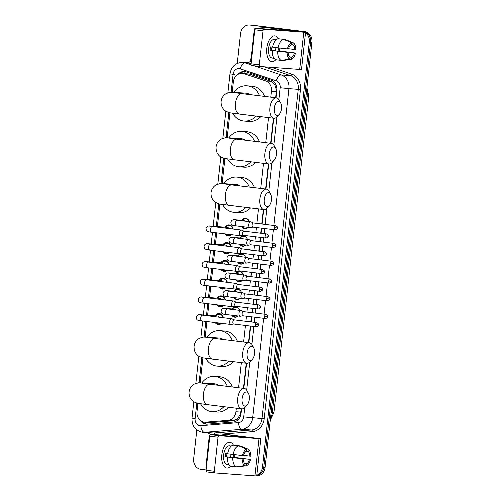 <?xml version="1.0" encoding="UTF-8"?>
<svg xmlns="http://www.w3.org/2000/svg" width="501" height="501" viewBox="0 0 501 501"><rect width="100%" height="100%" fill="white"/><g stroke="black" fill="none" stroke-linecap="round" stroke-linejoin="round"><path stroke-width="0.75" d="M231.994 308.948A5.154 4.428 94.3 0 1 235.821 306.975A5.154 4.428 94.3 0 1 235.996 306.994A5.154 4.428 94.3 0 1 239.635 310.357M238.232 316.025A5.154 4.428 94.3 0 1 235.044 317.252A5.154 4.428 94.3 0 1 234.863 317.233A5.154 4.428 94.3 0 1 231.85 315.242M233.954 291.219A5.154 4.428 94.3 0 1 237.775 289.246A5.154 4.428 94.3 0 1 237.95 289.265A5.154 4.428 94.3 0 1 241.588 292.628M240.192 298.295A5.154 4.428 94.3 0 1 236.998 299.523A5.154 4.428 94.3 0 1 236.823 299.504A5.154 4.428 94.3 0 1 233.804 297.513M235.908 273.49A5.154 4.428 94.3 0 1 239.735 271.517A5.154 4.428 94.3 0 1 239.91 271.536A5.154 4.428 94.3 0 1 243.549 274.899M242.146 280.566A5.154 4.428 94.3 0 1 238.958 281.794A5.154 4.428 94.3 0 1 238.777 281.775A5.154 4.428 94.3 0 1 235.764 279.783M237.869 255.76A5.154 4.428 94.3 0 1 241.689 253.788A5.154 4.428 94.3 0 1 241.864 253.8A5.154 4.428 94.3 0 1 245.503 257.17M244.106 262.837A5.154 4.428 94.3 0 1 240.912 264.065A5.154 4.428 94.3 0 1 240.737 264.046A5.154 4.428 94.3 0 1 237.718 262.054M239.822 238.025A5.154 4.428 94.3 0 1 243.649 236.059A5.154 4.428 94.3 0 1 243.824 236.071A5.154 4.428 94.3 0 1 247.463 239.44M246.066 245.108A5.154 4.428 94.3 0 1 242.872 246.335A5.154 4.428 94.3 0 1 242.691 246.317A5.154 4.428 94.3 0 1 239.678 244.325M241.783 220.296A5.154 4.428 94.3 0 1 245.603 218.33A5.154 4.428 94.3 0 1 245.784 218.342A5.154 4.428 94.3 0 1 249.417 221.711M248.02 227.379A5.154 4.428 94.3 0 1 244.826 228.6A5.154 4.428 94.3 0 1 244.651 228.588A5.154 4.428 94.3 0 1 241.632 226.596M215.067 315.868A5.48 4.716 94.3 0 1 219.25 313.595A5.48 4.716 94.3 0 1 219.438 313.613A5.48 4.716 94.3 0 1 223.44 317.747M221.661 323.37A5.48 4.716 94.3 0 1 218.423 324.529A5.48 4.716 94.3 0 1 218.236 324.51A5.48 4.716 94.3 0 1 215.142 322.569M217.021 298.139A5.48 4.716 94.3 0 1 221.204 295.866A5.48 4.716 94.3 0 1 221.392 295.884A5.48 4.716 94.3 0 1 225.4 300.018M223.621 305.641A5.48 4.716 94.3 0 1 220.377 306.8A5.48 4.716 94.3 0 1 220.19 306.781A5.48 4.716 94.3 0 1 217.102 304.84M218.981 280.41A5.48 4.716 94.3 0 1 223.164 278.136A5.48 4.716 94.3 0 1 223.352 278.155A5.48 4.716 94.3 0 1 227.354 282.288M225.575 287.912A5.48 4.716 94.3 0 1 222.338 289.064A5.48 4.716 94.3 0 1 222.15 289.046A5.48 4.716 94.3 0 1 219.062 287.111M220.935 262.681A5.48 4.716 94.3 0 1 225.118 260.407A5.48 4.716 94.3 0 1 225.306 260.426A5.48 4.716 94.3 0 1 229.314 264.559M227.535 270.183A5.48 4.716 94.3 0 1 224.291 271.335A5.48 4.716 94.3 0 1 224.104 271.317A5.48 4.716 94.3 0 1 221.016 269.381M222.895 244.951A5.48 4.716 94.3 0 1 227.078 242.678A5.48 4.716 94.3 0 1 227.266 242.697A5.48 4.716 94.3 0 1 231.268 246.83M229.489 252.454A5.48 4.716 94.3 0 1 226.252 253.606A5.48 4.716 94.3 0 1 226.064 253.587A5.48 4.716 94.3 0 1 222.976 251.652M224.849 227.222A5.48 4.716 94.3 0 1 229.032 224.949A5.48 4.716 94.3 0 1 229.226 224.968A5.48 4.716 94.3 0 1 233.228 229.101M231.449 234.725A5.48 4.716 94.3 0 1 228.212 235.877A5.48 4.716 94.3 0 1 228.018 235.858A5.48 4.716 94.3 0 1 224.93 233.923M275.631 97.745L276.37 89.942L274.698 84.356L270.941 81.275L249.448 74.067L242.371 73.309A9.663 8.304 -85.7 0 0 233.397 81.926L232.27 92.14M270.728 97.144L271.385 91.163A9.663 8.304 -85.7 0 0 265.611 80.874L244.119 73.66A9.663 8.304 -85.7 0 0 242.703 73.34A9.663 8.304 -85.7 0 0 242.371 73.309M197.914 403.33L197.006 411.546A9.663 8.304 -85.7 0 0 204.527 422.193L210.971 422.587L233.46 420.777L237.781 418.711L240.63 413.694L241.288 408.816M243.549 388.331L246.323 363.181M248.59 342.697L250.419 326.088M250.882 321.924L251.439 316.832M251.903 312.674L252.379 308.359M252.836 304.195L253.4 299.103M253.857 294.945L254.333 290.63M254.796 286.466L255.36 281.374M255.817 277.216L256.293 272.901M256.75 268.736L257.314 263.645M257.771 259.487L258.253 255.172M258.71 251.007L259.274 245.916M259.731 241.758L260.207 237.443M260.664 233.278L261.228 228.187M261.691 224.028L263.294 209.506M265.555 189.015L268.329 163.871M270.59 143.38L273.371 118.236M204.527 422.193A9.663 8.304 -85.7 0 0 205.642 422.186L228.13 420.37A9.663 8.304 -85.7 0 0 235.99 411.753L236.384 408.215M238.645 387.73L241.419 362.58M243.686 342.089L245.515 325.487M245.978 321.323L246.536 316.231M246.999 312.073L247.475 307.758M247.932 303.593L248.496 298.502M248.953 294.344L249.429 290.029M249.893 285.864L250.45 280.773M250.913 276.615L251.389 272.3M251.846 268.135L252.41 263.044M252.867 258.885L253.343 254.571M253.807 250.406L254.37 245.315M254.827 241.156L255.303 236.841M255.76 232.677L256.324 227.586M256.781 223.427L258.384 208.904M260.652 188.414L263.426 163.27M265.687 142.779L268.467 117.629M229.99 112.75L227.229 137.775M224.955 158.385L222.194 183.41M219.914 204.02L217.415 226.659M216.726 232.915L215.461 244.388M214.766 250.644L213.501 262.117M212.812 268.373L211.547 279.846M210.852 286.102L209.587 297.575M208.898 303.831L207.627 315.304M206.938 321.561L205.228 337.085M202.949 357.695L200.187 382.72M305.547 32.841A9.663 8.304 94.3 0 1 309.317 42.109L262.399 467.101L263.714 467.201A9.663 8.304 94.3 0 1 256.65 475.712A9.663 8.304 94.3 0 0 263.714 467.201L310.633 42.203L263.714 467.201L265.023 467.301A9.663 8.304 94.3 0 1 256.625 475.944L214.979 472.875A1.609 0.82 97 0 1 214.96 472.875A1.609 0.82 97 0 1 214.334 471.216L218.079 437.292L209.831 436.277A1.609 0.82 -83 0 1 210.827 434.743L251.12 437.768L220.809 434.01A1.609 1.384 -85.7 0 0 220.572 434.004L211.153 434.762M237.311 63.345L240.593 33.673A9.663 8.304 94.3 0 1 249.567 25.05A9.663 8.304 94.3 0 1 249.899 25.081L303.443 31.594A9.663 8.304 94.3 0 1 310.633 42.203A9.663 8.304 94.3 0 0 303.443 31.594L251.208 25.182L304.758 31.695A9.663 8.304 94.3 0 1 311.941 42.303L265.023 467.301M249.567 25.05L250.876 25.15A9.663 8.304 94.3 0 1 251.208 25.182A9.663 8.304 94.3 0 0 250.876 25.15L252.191 25.25A9.663 8.304 94.3 0 1 252.523 25.282L304.758 31.695M275.963 97.789L276.777 90.393A9.663 8.304 -85.7 0 0 271.01 80.104L246.292 71.806A9.663 8.304 -85.7 0 0 244.87 71.486A9.663 8.304 -85.7 0 0 244.538 71.455A9.663 8.304 -85.7 0 0 237.962 74.386M240.305 73.453A9.663 8.304 94.3 0 1 245.196 71.53M302.134 31.494A9.663 8.304 94.3 0 1 304.364 32.145M206.118 469.925L200.857 469.28A9.663 8.304 94.3 0 1 193.668 458.665L196.83 430.021M262.399 467.101A9.663 8.304 94.3 0 1 256.706 475.205M200.287 420.433A9.663 8.304 -85.7 0 0 206.268 424.184A9.663 8.304 -85.7 0 0 207.389 424.178L233.253 422.092A9.663 8.304 -85.7 0 0 241.113 413.475L241.62 408.86M243.881 388.369L246.661 363.225M248.922 342.734L250.757 326.126M251.214 321.968L251.778 316.876M252.235 312.718L252.711 308.397M253.174 304.239L253.731 299.147M254.195 294.983L254.671 290.668M255.128 286.509L255.692 281.418M256.149 277.253L256.625 272.939M257.088 268.78L257.646 263.689M258.109 259.524L258.585 255.209M259.042 251.051L259.606 245.96M260.063 241.795L260.539 237.48M261.002 233.322L261.566 228.231M262.023 224.066L263.626 209.543M265.887 189.059L268.661 163.908M270.928 143.424L273.703 118.274M206.926 424.203A9.663 8.304 94.3 0 1 202.536 421.748M266.751 48.246A12.882 6.569 -83 0 1 271.648 37.061A12.882 6.569 -83 0 1 278.387 38.821A12.882 6.569 -83 0 0 274.88 35.959A12.882 6.569 -83 0 0 266.751 48.246A12.882 6.569 -83 0 0 268.968 59.794A12.882 6.569 -83 0 0 275.775 59.663A12.882 6.569 -83 0 1 271.742 61.529A12.882 6.569 -83 0 1 266.751 48.246M279.959 48.177A12.882 6.569 -83 0 1 279.865 49.236A12.882 6.569 -83 0 1 279.627 50.92A12.882 6.569 -83 0 0 279.865 49.236A12.882 6.569 -83 0 0 279.959 48.177M251.258 61.066A1.609 1.384 -85.7 0 1 250.863 59.738L254.17 29.809A1.609 1.384 -85.7 0 1 255.41 28.382M270.49 27.937A1.609 1.384 94.3 0 1 270.603 27.95L305.591 32.396L263.946 29.321A1.609 0.82 97 0 0 262.95 30.855L254.702 29.847A1.609 0.82 -83 0 1 255.698 28.306L295.991 31.331L265.68 27.574A1.609 1.384 -85.7 0 0 265.442 27.574L256.024 28.332M305.591 32.396L301.496 69.514L259.85 66.439A1.609 0.82 97 0 1 259.831 66.439A1.609 0.82 97 0 1 259.205 64.779L262.95 30.855M259.812 66.439L251.602 65.431A1.609 0.82 -83 0 1 251.583 65.431A1.609 0.82 -83 0 1 250.957 63.765L254.702 29.847M287.449 49.054L288.457 49.129A6.438 3.288 -83 0 1 291.319 44.708L291.538 42.742A8.373 4.271 -83 0 0 287.449 49.054L272.538 47.276A10.627 5.423 -83 0 1 278.042 38.784L283.541 39.454L291.538 42.742M291.325 44.633L292.96 44.833A6.438 3.288 -83 0 1 294.807 49.612L288.532 48.841M279.802 48.159A9.337 4.766 -83 0 1 279.715 49.305A9.337 4.766 -83 0 1 279.464 50.902L294.45 52.812L277.955 50.783A6.438 3.288 97 0 0 278.237 49.192A6.438 3.288 97 0 0 278.312 47.983M275.838 47.683A6.438 3.288 -83 0 1 275.763 48.891A6.438 3.288 -83 0 1 275.406 50.77M271.943 47.175A6.438 3.288 97 0 0 271.68 48.697A6.438 3.288 97 0 0 271.605 50.307L288.1 52.329A6.438 3.288 -83 0 0 289.947 57.108L289.735 59.074L281.236 60.333L275.738 59.657A10.627 5.423 -83 0 1 272.181 50.476L288.1 52.329M272.181 50.476L270.102 50.194A9.337 4.766 -83 0 1 270.202 48.584A9.337 4.766 -83 0 1 270.452 46.994L272.544 47.251M273.997 58.229A9.337 4.766 -83 0 1 273.822 58.216L272.175 58.01A9.337 4.766 -83 0 1 268.555 48.384A9.337 4.766 -83 0 1 274.448 39.473L276.095 39.673A9.337 4.766 -83 0 1 276.27 39.704M273.822 58.216A9.337 4.766 -83 0 1 273.133 58.022L273.922 58.122M292.96 44.833L293.173 42.867L285.182 39.579L279.671 38.984M285.182 39.579A10.627 5.423 -83 0 1 285.232 39.604L287.605 40.575M281.518 60.289L282.871 60.458L291.375 59.199L291.588 57.227L289.81 57.008M281.236 60.333A10.627 5.423 -83 0 1 277.679 51.152M293.173 42.867A8.373 4.271 -83 0 1 295.815 49.687L294.807 49.612M295.458 52.887A8.373 4.271 -83 0 1 291.375 59.199M289.735 59.074A8.373 4.271 -83 0 1 287.092 52.254M294.45 52.812A6.438 3.288 -83 0 1 291.588 57.227M276.095 39.673A9.337 4.766 -83 0 0 275.149 39.742L276.095 39.855M278.036 47.952A10.627 5.423 -83 0 1 283.541 39.454M270.102 50.194L271.605 50.307M277.955 50.783L279.464 50.902M274.254 108.128A7.083 3.613 97 0 0 275.506 114.522A7.083 3.613 97 0 0 279.295 114.322A7.083 3.613 97 0 0 281.468 108.673A7.083 3.613 97 0 0 280.685 102.999A7.083 3.613 97 0 0 276.972 101.96A7.083 3.613 97 0 0 274.254 108.128M279.295 114.322L277.197 116.683A10.308 5.254 -83 0 1 273.859 118.292A10.308 5.254 -83 0 1 269.87 107.671A10.308 5.254 -83 0 1 276.37 97.839A10.308 5.254 -83 0 1 279.22 100.213L280.685 102.999M250.362 94.645A10.308 8.861 -85.7 0 0 246.699 93.192A10.308 8.861 -85.7 0 0 246.342 93.161L230.673 92.171L226.414 93.436C223.377 95.209 221.617 97.845 221.135 101.34C220.778 107.183 224.316 110.483 226.158 111.366C231.869 113.633 227.479 112.274 239.497 114.078L273.859 118.292M255.967 116.1A17.71 15.23 94.3 0 1 244.231 121.098A17.71 15.23 94.3 0 1 243.624 121.035A17.71 15.23 94.3 0 1 232.652 113.182M233.992 92.228A17.71 15.23 94.3 0 1 246.899 85.771A17.71 15.23 94.3 0 1 247.513 85.834A17.71 15.23 94.3 0 1 259.449 95.76M246.899 85.771L251.821 86.147A17.71 15.23 94.3 0 1 252.429 86.203A17.71 15.23 94.3 0 1 264.465 96.374M260.695 116.677A17.71 15.23 94.3 0 1 249.147 121.467L244.231 121.098M269.219 153.763A7.083 3.613 97 0 0 270.471 160.157A7.083 3.613 97 0 0 274.26 159.963A7.083 3.613 97 0 0 276.433 154.308A7.083 3.613 97 0 0 275.65 148.64A7.083 3.613 97 0 0 271.937 147.595A7.083 3.613 97 0 0 269.219 153.763M274.26 159.963L272.162 162.318A10.308 5.254 -83 0 1 268.818 163.927A10.308 5.254 -83 0 1 264.829 153.306A10.308 5.254 -83 0 1 271.329 143.474A10.308 5.254 -83 0 1 274.179 145.847L275.65 148.64M245.321 140.28A10.308 8.861 -85.7 0 0 241.657 138.827A10.308 8.861 -85.7 0 0 241.307 138.796L225.632 137.806L221.373 139.071C218.336 140.85 216.576 143.48 216.1 146.975C215.743 152.818 219.281 156.118 221.116 157.001C226.828 159.268 222.438 157.909 234.455 159.713L268.818 163.927M250.926 161.735A17.71 15.23 94.3 0 1 239.196 166.733A17.71 15.23 94.3 0 1 238.582 166.67A17.71 15.23 94.3 0 1 227.617 158.817M228.951 137.863A17.71 15.23 94.3 0 1 241.864 131.406A17.71 15.23 94.3 0 1 242.471 131.469A17.71 15.23 94.3 0 1 254.414 141.395M241.864 131.406L246.78 131.782A17.71 15.23 94.3 0 1 247.388 131.838A17.71 15.23 94.3 0 1 259.424 142.008M255.654 162.311A17.71 15.23 94.3 0 1 244.112 167.102L239.196 166.733M264.177 199.398A7.083 3.613 97 0 0 265.43 205.792A7.083 3.613 97 0 0 269.219 205.598A7.083 3.613 97 0 0 271.392 199.949A7.083 3.613 97 0 0 270.609 194.275A7.083 3.613 97 0 0 266.895 193.229A7.083 3.613 97 0 0 264.177 199.398M269.219 205.598L267.121 207.953A10.308 5.254 -83 0 1 263.783 209.562A10.308 5.254 -83 0 1 259.794 198.941A10.308 5.254 -83 0 1 266.294 189.109A10.308 5.254 -83 0 1 269.143 191.482L270.609 194.275M240.28 185.915A10.308 8.861 -85.7 0 0 236.622 184.462A10.308 8.861 -85.7 0 0 236.265 184.431L220.597 183.441L216.338 184.706C213.301 186.485 211.541 189.115 211.059 192.609C210.702 198.452 214.24 201.753 216.081 202.636C221.793 204.903 217.403 203.544 229.414 205.347L263.783 209.562M245.891 207.37A17.71 15.23 94.3 0 1 234.155 212.368A17.71 15.23 94.3 0 1 233.547 212.305A17.71 15.23 94.3 0 1 222.576 204.452M223.916 183.498A17.71 15.23 94.3 0 1 236.823 177.041A17.71 15.23 94.3 0 1 237.436 177.103A17.71 15.23 94.3 0 1 249.373 187.03M236.823 177.041L241.745 177.417A17.71 15.23 94.3 0 1 242.352 177.473A17.71 15.23 94.3 0 1 254.389 187.65M250.619 207.946A17.71 15.23 94.3 0 1 239.071 212.737L234.155 212.368M247.212 353.08A7.083 3.613 97 0 0 248.465 359.467A7.083 3.613 97 0 0 252.254 359.273A7.083 3.613 97 0 0 254.427 353.625A7.083 3.613 97 0 0 253.644 347.951A7.083 3.613 97 0 0 249.93 346.911A7.083 3.613 97 0 0 247.212 353.08M252.254 359.273L250.156 361.628A10.308 5.254 -83 0 1 246.818 363.244A10.308 5.254 -83 0 1 242.828 352.616A10.308 5.254 -83 0 1 249.329 342.784A10.308 5.254 -83 0 1 252.178 345.158L253.644 347.951M223.314 339.59A10.308 8.861 -85.7 0 0 219.657 338.144A10.308 8.861 -85.7 0 0 219.3 338.106L203.625 337.117L199.373 338.382C196.336 340.16 194.576 342.797 194.094 346.285C193.737 352.128 197.275 355.434 199.116 356.311C204.828 358.578 200.431 357.219 212.449 359.023L246.818 363.244M228.926 361.046A17.71 15.23 94.3 0 1 217.19 366.043A17.71 15.23 94.3 0 1 216.582 365.98A17.71 15.23 94.3 0 1 205.61 358.127M206.944 337.173A17.71 15.23 94.3 0 1 219.858 330.723A17.71 15.23 94.3 0 1 220.465 330.779A17.71 15.23 94.3 0 1 232.408 340.705M219.858 330.723L224.78 331.092A17.71 15.23 94.3 0 1 225.387 331.155A17.71 15.23 94.3 0 1 237.424 341.325M233.654 361.628A17.71 15.23 94.3 0 1 222.106 366.413L217.19 366.043M242.177 398.715A7.083 3.613 97 0 0 243.43 405.109A7.083 3.613 97 0 0 247.218 404.908A7.083 3.613 97 0 0 249.392 399.259A7.083 3.613 97 0 0 248.602 393.586A7.083 3.613 97 0 0 244.895 392.546A7.083 3.613 97 0 0 242.177 398.715M247.218 404.908L245.121 407.263A10.308 5.254 -83 0 1 241.776 408.879A10.308 5.254 -83 0 1 237.787 398.251A10.308 5.254 -83 0 1 244.288 388.419A10.308 5.254 -83 0 1 247.137 390.793L248.602 393.586M218.279 385.225A10.308 8.861 -85.7 0 0 214.616 383.779A10.308 8.861 -85.7 0 0 214.265 383.741L198.59 382.751L194.332 384.017C191.294 385.795 189.535 388.432 189.059 391.926C188.702 397.763 192.234 401.069 194.075 401.946C199.786 404.213 195.396 402.86 207.414 404.658L241.776 408.879M223.884 406.68A17.71 15.23 94.3 0 1 212.148 411.678A17.71 15.23 94.3 0 1 211.541 411.622A17.71 15.23 94.3 0 1 200.569 403.762M201.909 382.814A17.71 15.23 94.3 0 1 214.823 376.357A17.71 15.23 94.3 0 1 215.43 376.414A17.71 15.23 94.3 0 1 227.373 386.346M214.823 376.357L219.739 376.727A17.71 15.23 94.3 0 1 220.346 376.79A17.71 15.23 94.3 0 1 232.383 386.96M228.613 407.263A17.71 15.23 94.3 0 1 217.071 412.054L212.148 411.678M232.965 229.07A4.828 4.152 -85.7 0 0 229.477 225.638A4.828 4.152 -85.7 0 0 229.314 225.619A4.828 4.152 -85.7 0 0 225.857 227.297M226.139 234.073A4.828 4.152 -85.7 0 0 228.418 235.238A4.828 4.152 -85.7 0 0 228.588 235.257A4.828 4.152 -85.7 0 0 230.892 234.656M229.032 228.588A2.9 2.492 -85.7 0 0 227.297 227.41A2.9 2.492 -85.7 0 0 227.203 227.398A2.9 2.492 -85.7 0 0 227.103 227.391M244.081 231.243L241.563 230.153A2.9 1.478 97 0 0 241.35 230.097A2.9 1.478 97 0 0 241.313 230.091A2.9 1.478 97 0 0 239.522 232.865A2.9 1.478 97 0 0 240.643 235.852A2.9 1.478 97 0 0 240.68 235.852A2.9 1.478 97 0 0 240.868 235.846A2.9 1.478 97 0 0 241.05 235.796M244.156 231.274A2.092 1.071 97 0 0 244 231.237A2.092 1.071 97 0 0 243.974 231.23A2.092 1.071 97 0 0 242.678 233.228A2.092 1.071 97 0 0 243.492 235.389A2.092 1.071 97 0 0 243.517 235.389M231.005 246.799A4.828 4.152 -85.7 0 0 227.523 243.367A4.828 4.152 -85.7 0 0 227.354 243.348A4.828 4.152 -85.7 0 0 223.897 245.027M224.185 251.803A4.828 4.152 -85.7 0 0 226.465 252.967A4.828 4.152 -85.7 0 0 226.627 252.986A4.828 4.152 -85.7 0 0 228.932 252.385M227.078 246.317A2.9 2.492 -85.7 0 0 225.344 245.139A2.9 2.492 -85.7 0 0 225.243 245.127A2.9 2.492 -85.7 0 0 225.143 245.121M242.121 248.972L239.61 247.882A2.9 1.478 97 0 0 239.39 247.826A2.9 1.478 97 0 0 239.359 247.826A2.9 1.478 97 0 0 237.562 250.594A2.9 1.478 97 0 0 238.689 253.581A2.9 1.478 97 0 0 238.72 253.581A2.9 1.478 97 0 0 238.908 253.575A2.9 1.478 97 0 0 239.096 253.525M242.196 249.003A2.092 1.071 97 0 0 242.046 248.966A2.092 1.071 97 0 0 242.021 248.959A2.092 1.071 97 0 0 240.724 250.957A2.092 1.071 97 0 0 241.532 253.118A2.092 1.071 97 0 0 241.557 253.124L263.914 255.867C265.818 255.316 266.595 254.702 266.25 254.02L263.1 253.706A2.092 1.071 97 0 0 263.914 255.867M229.045 264.528A4.828 4.152 -85.7 0 0 225.563 261.096A4.828 4.152 -85.7 0 0 225.4 261.077A4.828 4.152 -85.7 0 0 221.943 262.756M222.225 269.532A4.828 4.152 -85.7 0 0 224.504 270.697A4.828 4.152 -85.7 0 0 224.673 270.715A4.828 4.152 -85.7 0 0 226.978 270.114M225.118 264.046A2.9 2.492 -85.7 0 0 223.383 262.868A2.9 2.492 -85.7 0 0 223.283 262.856A2.9 2.492 -85.7 0 0 223.189 262.856M240.167 266.701L237.649 265.611A2.9 1.478 97 0 0 237.436 265.555A2.9 1.478 97 0 0 237.399 265.555A2.9 1.478 97 0 0 235.608 268.323A2.9 1.478 97 0 0 236.729 271.31A2.9 1.478 97 0 0 236.766 271.31A2.9 1.478 97 0 0 236.948 271.304A2.9 1.478 97 0 0 237.136 271.254M240.242 266.732A2.092 1.071 97 0 0 240.085 266.695A2.092 1.071 97 0 0 240.06 266.689A2.092 1.071 97 0 0 238.764 268.693A2.092 1.071 97 0 0 239.578 270.847A2.092 1.071 97 0 0 239.603 270.853M227.091 282.257A4.828 4.152 -85.7 0 0 223.609 278.825A4.828 4.152 -85.7 0 0 223.44 278.806A4.828 4.152 -85.7 0 0 219.983 280.485M220.271 287.261A4.828 4.152 -85.7 0 0 222.55 288.426A4.828 4.152 -85.7 0 0 222.713 288.444A4.828 4.152 -85.7 0 0 225.018 287.843M223.158 281.775A2.9 2.492 -85.7 0 0 221.429 280.598A2.9 2.492 -85.7 0 0 221.329 280.585A2.9 2.492 -85.7 0 0 221.229 280.585M238.207 284.43L235.689 283.347A2.9 1.478 97 0 0 235.476 283.284A2.9 1.478 97 0 0 235.445 283.284A2.9 1.478 97 0 0 233.648 286.052A2.9 1.478 97 0 0 234.775 289.039A2.9 1.478 97 0 0 234.806 289.039A2.9 1.478 97 0 0 234.994 289.033A2.9 1.478 97 0 0 235.176 288.983M238.282 284.462A2.092 1.071 97 0 0 238.132 284.424A2.092 1.071 97 0 0 238.107 284.418A2.092 1.071 97 0 0 236.81 286.422A2.092 1.071 97 0 0 237.618 288.576A2.092 1.071 97 0 0 237.643 288.582L260 291.325C261.904 290.774 262.681 290.16 262.336 289.478L259.186 289.165A2.092 1.071 97 0 0 260 291.325M225.131 299.986A4.828 4.152 -85.7 0 0 221.649 296.554A4.828 4.152 -85.7 0 0 221.486 296.542A4.828 4.152 -85.7 0 0 218.023 298.214M218.311 304.99A4.828 4.152 -85.7 0 0 220.59 306.155A4.828 4.152 -85.7 0 0 220.759 306.174A4.828 4.152 -85.7 0 0 223.064 305.572M221.204 299.504A2.9 2.492 -85.7 0 0 219.469 298.327A2.9 2.492 -85.7 0 0 219.369 298.314A2.9 2.492 -85.7 0 0 219.269 298.314M236.253 302.159L233.735 301.076A2.9 1.478 97 0 0 233.522 301.013A2.9 1.478 97 0 0 233.485 301.013A2.9 1.478 97 0 0 231.694 303.781A2.9 1.478 97 0 0 232.815 306.769A2.9 1.478 97 0 0 232.852 306.775A2.9 1.478 97 0 0 233.034 306.762A2.9 1.478 97 0 0 233.222 306.712M236.328 302.191A2.092 1.071 97 0 0 236.171 302.153A2.092 1.071 97 0 0 236.146 302.147A2.092 1.071 97 0 0 234.85 304.151A2.092 1.071 97 0 0 235.664 306.305A2.092 1.071 97 0 0 235.689 306.311M223.177 317.715A4.828 4.152 -85.7 0 0 219.695 314.284A4.828 4.152 -85.7 0 0 219.526 314.271A4.828 4.152 -85.7 0 0 216.069 315.943M216.357 322.719A4.828 4.152 -85.7 0 0 218.63 323.884A4.828 4.152 -85.7 0 0 218.799 323.903A4.828 4.152 -85.7 0 0 221.104 323.302M219.244 317.233A2.9 2.492 -85.7 0 0 217.515 316.056A2.9 2.492 -85.7 0 0 217.415 316.05A2.9 2.492 -85.7 0 0 217.315 316.043M234.293 319.889L231.775 318.805A2.9 1.478 97 0 0 231.562 318.742A2.9 1.478 97 0 0 231.531 318.742A2.9 1.478 97 0 0 229.734 321.51A2.9 1.478 97 0 0 230.855 324.498A2.9 1.478 97 0 0 230.892 324.504A2.9 1.478 97 0 0 231.08 324.491A2.9 1.478 97 0 0 231.262 324.441M234.368 319.926A2.092 1.071 97 0 0 234.218 319.882A2.092 1.071 97 0 0 234.186 319.876A2.092 1.071 97 0 0 232.896 321.88A2.092 1.071 97 0 0 233.704 324.034A2.092 1.071 97 0 0 233.729 324.041M249.185 221.066A4.828 4.152 -85.7 0 0 246.072 218.686A4.828 4.152 -85.7 0 0 245.91 218.674A4.828 4.152 -85.7 0 0 242.446 220.352M242.365 226.684A4.828 4.152 -85.7 0 0 245.014 228.293A4.828 4.152 -85.7 0 0 245.177 228.306A4.828 4.152 -85.7 0 0 247.939 227.366M245.302 221.204A2.9 2.492 -85.7 0 0 243.893 220.459A2.9 2.492 -85.7 0 0 243.793 220.453A2.9 2.492 -85.7 0 0 243.693 220.446M253.387 223.008L250.869 221.918A2.9 1.478 97 0 0 250.657 221.862A2.9 1.478 97 0 0 250.625 221.855A2.9 1.478 97 0 0 248.828 224.63A2.9 1.478 97 0 0 249.949 227.617A2.9 1.478 97 0 0 249.986 227.617A2.9 1.478 97 0 0 250.174 227.611A2.9 1.478 97 0 0 250.356 227.56M253.462 223.039A2.092 1.071 97 0 0 253.306 223.001A2.092 1.071 97 0 0 253.281 222.995A2.092 1.071 97 0 0 251.99 224.993A2.092 1.071 97 0 0 252.798 227.153A2.092 1.071 97 0 0 252.823 227.153M247.231 238.795A4.828 4.152 -85.7 0 0 244.119 236.422A4.828 4.152 -85.7 0 0 243.949 236.403A4.828 4.152 -85.7 0 0 240.493 238.081M240.405 244.413A4.828 4.152 -85.7 0 0 243.054 246.022A4.828 4.152 -85.7 0 0 243.223 246.035A4.828 4.152 -85.7 0 0 245.985 245.095M243.348 238.933A2.9 2.492 -85.7 0 0 241.939 238.188A2.9 2.492 -85.7 0 0 241.839 238.182A2.9 2.492 -85.7 0 0 241.739 238.175M251.433 240.737L248.916 239.647A2.9 1.478 97 0 0 248.703 239.591A2.9 1.478 97 0 0 248.665 239.591A2.9 1.478 97 0 0 246.874 242.359A2.9 1.478 97 0 0 247.995 245.346A2.9 1.478 97 0 0 248.026 245.346A2.9 1.478 97 0 0 248.214 245.34A2.9 1.478 97 0 0 248.402 245.29M251.508 240.768A2.092 1.071 97 0 0 251.352 240.73A2.092 1.071 97 0 0 251.327 240.724A2.092 1.071 97 0 0 250.03 242.722A2.092 1.071 97 0 0 250.838 244.883A2.092 1.071 97 0 0 250.869 244.883M245.271 256.525A4.828 4.152 -85.7 0 0 242.158 254.151A4.828 4.152 -85.7 0 0 241.996 254.132A4.828 4.152 -85.7 0 0 238.532 255.811M238.451 262.142A4.828 4.152 -85.7 0 0 241.1 263.751A4.828 4.152 -85.7 0 0 241.263 263.764A4.828 4.152 -85.7 0 0 244.025 262.825M241.388 256.662A2.9 2.492 -85.7 0 0 239.979 255.917A2.9 2.492 -85.7 0 0 239.879 255.911A2.9 2.492 -85.7 0 0 239.779 255.905M249.473 258.466L246.955 257.376A2.9 1.478 97 0 0 246.742 257.32A2.9 1.478 97 0 0 246.705 257.32A2.9 1.478 97 0 0 244.914 260.088A2.9 1.478 97 0 0 246.035 263.075A2.9 1.478 97 0 0 246.072 263.075A2.9 1.478 97 0 0 246.26 263.069A2.9 1.478 97 0 0 246.442 263.019M249.548 258.497A2.092 1.071 97 0 0 249.392 258.46A2.092 1.071 97 0 0 249.366 258.453A2.092 1.071 97 0 0 248.07 260.457A2.092 1.071 97 0 0 248.884 262.612A2.092 1.071 97 0 0 248.909 262.618M243.317 274.254A4.828 4.152 -85.7 0 0 240.204 271.88A4.828 4.152 -85.7 0 0 240.035 271.861A4.828 4.152 -85.7 0 0 236.578 273.54M236.491 279.871A4.828 4.152 -85.7 0 0 239.14 281.481A4.828 4.152 -85.7 0 0 239.309 281.493A4.828 4.152 -85.7 0 0 242.071 280.56M239.428 274.391A2.9 2.492 -85.7 0 0 238.025 273.646A2.9 2.492 -85.7 0 0 237.925 273.64A2.9 2.492 -85.7 0 0 237.825 273.634M247.513 276.195L245.002 275.112A2.9 1.478 97 0 0 244.782 275.049A2.9 1.478 97 0 0 244.751 275.049A2.9 1.478 97 0 0 242.954 277.817A2.9 1.478 97 0 0 244.081 280.804A2.9 1.478 97 0 0 244.112 280.804A2.9 1.478 97 0 0 244.3 280.798A2.9 1.478 97 0 0 244.488 280.748M247.588 276.226A2.092 1.071 97 0 0 247.438 276.189A2.092 1.071 97 0 0 247.413 276.183A2.092 1.071 97 0 0 246.116 278.187A2.092 1.071 97 0 0 246.924 280.341A2.092 1.071 97 0 0 246.949 280.347M241.357 291.983A4.828 4.152 -85.7 0 0 238.244 289.609A4.828 4.152 -85.7 0 0 238.081 289.591A4.828 4.152 -85.7 0 0 234.618 291.269M234.537 297.6A4.828 4.152 -85.7 0 0 237.186 299.21A4.828 4.152 -85.7 0 0 237.349 299.222A4.828 4.152 -85.7 0 0 240.111 298.289M237.474 292.121A2.9 2.492 -85.7 0 0 236.065 291.382A2.9 2.492 -85.7 0 0 235.965 291.369A2.9 2.492 -85.7 0 0 235.865 291.363M245.559 293.924L243.041 292.841A2.9 1.478 97 0 0 242.828 292.778A2.9 1.478 97 0 0 242.791 292.778A2.9 1.478 97 0 0 241 295.546A2.9 1.478 97 0 0 242.121 298.533A2.9 1.478 97 0 0 242.158 298.54A2.9 1.478 97 0 0 242.346 298.527A2.9 1.478 97 0 0 242.528 298.477M245.634 293.955A2.092 1.071 97 0 0 245.477 293.918A2.092 1.071 97 0 0 245.452 293.912A2.092 1.071 97 0 0 244.156 295.916A2.092 1.071 97 0 0 244.97 298.07A2.092 1.071 97 0 0 244.995 298.076M239.403 309.712A4.828 4.152 -85.7 0 0 236.284 307.338A4.828 4.152 -85.7 0 0 236.121 307.32A4.828 4.152 -85.7 0 0 232.664 308.998M232.577 315.329A4.828 4.152 -85.7 0 0 235.226 316.939A4.828 4.152 -85.7 0 0 235.395 316.951A4.828 4.152 -85.7 0 0 238.157 316.018M235.514 309.85A2.9 2.492 -85.7 0 0 234.105 309.111A2.9 2.492 -85.7 0 0 234.011 309.098A2.9 2.492 -85.7 0 0 233.911 309.092M243.599 311.653L241.081 310.57A2.9 1.478 97 0 0 240.868 310.507A2.9 1.478 97 0 0 240.837 310.507A2.9 1.478 97 0 0 239.04 313.275A2.9 1.478 97 0 0 240.167 316.263A2.9 1.478 97 0 0 240.198 316.269A2.9 1.478 97 0 0 240.386 316.256A2.9 1.478 97 0 0 240.574 316.206M243.674 311.691A2.092 1.071 97 0 0 243.524 311.647A2.092 1.071 97 0 0 243.499 311.641A2.092 1.071 97 0 0 242.202 313.645A2.092 1.071 97 0 0 243.01 315.799A2.092 1.071 97 0 0 243.035 315.805M221.88 454.683A12.882 6.569 -83 0 1 226.778 443.498A12.882 6.569 -83 0 1 233.516 445.257A12.882 6.569 -83 0 0 230.009 442.389A12.882 6.569 -83 0 0 221.88 454.683A12.882 6.569 -83 0 0 224.097 466.231A12.882 6.569 -83 0 0 230.905 466.099A12.882 6.569 -83 0 1 226.872 467.959A12.882 6.569 -83 0 1 221.88 454.683M235.094 454.614A12.882 6.569 -83 0 1 234.994 455.672A12.882 6.569 -83 0 1 234.756 457.35A12.882 6.569 -83 0 0 234.994 455.672A12.882 6.569 -83 0 0 235.094 454.614M206.387 467.496A1.609 1.384 -85.7 0 1 205.992 466.168L209.299 436.246A1.609 1.384 -85.7 0 1 210.539 434.818M225.619 434.373A1.609 1.384 94.3 0 1 225.732 434.38L260.72 438.826L219.075 435.751A1.609 0.82 97 0 0 218.079 437.292M214.942 472.869L206.731 471.861A1.609 0.82 -83 0 1 206.713 471.861A1.609 0.82 -83 0 1 206.086 470.201L209.831 436.277M242.578 455.484L243.586 455.566A6.438 3.288 -83 0 1 246.448 451.144L246.667 449.178A8.373 4.271 -83 0 0 242.578 455.484L227.667 453.712A10.627 5.423 -83 0 1 233.172 445.214L238.67 445.89L246.667 449.178M246.454 451.069L248.089 451.269A6.438 3.288 -83 0 1 249.936 456.042L243.661 455.271M234.931 454.595A9.337 4.766 -83 0 1 234.844 455.735A9.337 4.766 -83 0 1 234.593 457.332L249.579 459.242L233.084 457.219A6.438 3.288 97 0 0 233.366 455.628A6.438 3.288 97 0 0 233.441 454.42M230.967 454.119A6.438 3.288 -83 0 1 230.892 455.321A6.438 3.288 -83 0 1 230.535 457.206M227.072 453.605A6.438 3.288 97 0 0 226.809 455.133A6.438 3.288 97 0 0 226.74 456.737L243.229 458.766A6.438 3.288 -83 0 0 245.077 463.538L244.864 465.504L236.366 466.769L230.867 466.093A10.627 5.423 -83 0 1 227.316 456.912L243.229 458.766M227.316 456.912L225.231 456.624A9.337 4.766 -83 0 1 225.331 455.021A9.337 4.766 -83 0 1 225.582 453.424L227.673 453.681M229.126 464.665A9.337 4.766 -83 0 1 228.951 464.646L227.304 464.446A9.337 4.766 -83 0 1 223.684 454.814A9.337 4.766 -83 0 1 229.577 445.909L231.224 446.109A9.337 4.766 -83 0 1 231.399 446.134M228.951 464.646A9.337 4.766 -83 0 1 228.262 464.458L229.051 464.552M248.089 451.269L248.302 449.297L240.311 446.015L234.8 445.414M236.647 466.725L238.006 466.894L246.505 465.629L246.717 463.663L244.939 463.444M236.366 466.769A10.627 5.423 -83 0 1 232.815 457.588M248.302 449.297A8.373 4.271 -83 0 1 250.945 456.117L249.936 456.042M250.588 459.317A8.373 4.271 -83 0 1 246.505 465.629M244.864 465.504A8.373 4.271 -83 0 1 242.221 458.684M249.579 459.242A6.438 3.288 -83 0 1 246.717 463.663M231.224 446.109A9.337 4.766 -83 0 0 230.278 446.172L231.224 446.291M233.165 454.388A10.627 5.423 -83 0 1 238.67 445.89M225.231 456.624L226.74 456.737M233.084 457.219L234.593 457.332M249.448 74.067L244.119 73.66M205.773 423.909A9.663 4.891 -94.6 0 1 205.335 422.249M276.815 89.992L276.37 89.942M274.698 84.356A9.663 4.822 -71.4 0 1 275.13 83.335M241.075 413.751L240.63 413.694M243.73 73.409A9.663 4.822 -71.4 0 1 244.645 71.562M238.013 419.907A9.663 4.891 -94.6 0 1 237.781 418.711M270.941 81.275L265.611 80.874M276.314 91.539L271.385 91.163M240.925 412.123L235.99 411.753M233.46 420.777L228.13 420.37M210.971 422.587L205.642 422.186M273.89 412.53L272.312 412.473L307.232 96.129L308.816 96.186L273.89 412.53L270.214 420.264M270.446 418.178A12.882 11.078 -85.7 0 0 272.312 412.473L271.085 412.379M306.011 96.042L307.232 96.129A12.882 11.078 -85.7 0 0 306.662 90.13M252.523 25.282L249.899 25.081M311.941 42.303L309.317 42.109M278.832 99.561L280.14 87.694A6.438 5.536 -85.7 0 0 276.295 80.83L240.292 68.75A6.438 5.536 -85.7 0 0 239.346 68.537A6.438 5.536 -85.7 0 0 233.14 74.261L231.168 92.14M233.14 74.261L230.022 73.804C231.399 66.395 235.689 62.575 242.891 62.337A12.882 11.078 94.3 0 1 243.329 62.381A12.882 11.078 94.3 0 1 245.221 62.813L251.014 63.251M196.837 403.092L195.127 418.611A6.438 5.536 -85.7 0 0 199.918 425.687A6.438 5.536 -85.7 0 0 200.882 425.706L238.557 422.662A6.438 5.536 -85.7 0 0 243.799 416.92L244.826 407.57M263.564 318.323L252.573 417.84A12.882 11.078 94.3 0 1 242.096 429.332L204.421 432.376A12.882 11.078 94.3 0 1 202.93 432.376A12.882 11.078 94.3 0 1 202.492 432.332M193.812 401.783L192.002 418.147C191.758 425.875 195.227 430.597 202.41 432.325L212.28 433.083A12.882 11.078 -85.7 0 0 213.764 433.077L204.421 432.376A6.438 3.256 -94.6 0 1 200.882 425.706M247.362 62.675A14.491 12.462 94.3 0 1 251.208 61.535M271.58 67.328L291.801 74.117A14.491 12.462 94.3 0 1 300.462 89.554L264.115 418.78A14.491 12.462 94.3 0 1 252.322 431.705L222.35 434.123M212.274 434.674A14.491 12.462 94.3 0 1 207.401 432.714M253.844 65.706L281.224 74.893L290.567 75.601L264.277 66.777M276.295 80.83A6.438 3.213 -71.4 0 1 281.224 74.893A12.882 11.078 94.3 0 1 288.92 88.614L298.264 89.322A12.882 11.078 -85.7 0 0 290.567 75.601A1.609 0.802 108.6 0 0 291.801 74.117M240.292 68.75A6.438 3.213 -71.4 0 1 245.221 62.813L251.02 64.761M238.557 422.662A6.438 3.256 -94.6 0 0 242.096 429.332L251.439 430.04A12.882 11.078 -85.7 0 0 261.917 418.548L298.264 89.322L300.462 89.554M214.628 434.486A1.609 0.814 85.4 0 0 213.764 433.077L251.439 430.04A1.609 0.814 85.4 0 1 252.322 431.705M243.799 416.92L264.115 418.78M280.14 87.694L288.92 88.614L273.809 225.513M273.346 229.677L271.849 243.242M271.392 247.406L269.895 260.971M269.432 265.135L267.935 278.7M267.478 282.865L265.975 296.429M265.517 300.594L264.021 314.158M228.919 112.506L226.133 137.775M223.878 158.141L221.091 183.41M218.843 203.775L216.326 226.577M215.643 232.783L214.365 244.306M213.683 250.513L212.411 262.036M211.729 268.242L210.451 279.765M209.769 285.971L208.497 297.494M207.809 303.7L206.537 315.223M205.855 321.429L204.126 337.085M201.878 357.457L199.085 382.72M246.755 390.141L249.867 361.935M251.79 344.506L253.782 326.502M254.239 322.337L254.802 317.246M255.26 313.087L255.735 308.773M256.193 304.608L256.756 299.517M257.22 295.358L257.696 291.043M258.153 286.879L258.716 281.787M259.174 277.629L259.65 273.314M260.113 269.15L260.67 264.058M261.134 259.9L261.61 255.579M262.067 251.421L262.63 246.329M263.088 242.171L263.564 237.85M264.027 233.691L264.584 228.6M265.048 224.442L266.833 208.259M268.755 190.831L271.874 162.625M273.796 145.196L276.909 116.984M192.002 418.147L195.127 418.611M232.577 74.085L234.455 74.361M299.686 69.451L303.788 32.327M250.957 63.765L259.205 64.779M270.603 27.95L265.68 27.574M255.698 28.306L263.946 29.321M237.712 93.073A10.308 8.861 -85.7 0 0 235.22 92.328A10.308 8.861 -85.7 0 0 234.869 92.29M233.904 92.516L242.002 93.618A10.308 5.254 97 0 0 235.501 103.45A10.308 5.254 97 0 0 239.497 114.078M232.671 138.708A10.308 8.861 -85.7 0 0 230.184 137.963A10.308 8.861 -85.7 0 0 229.827 137.925M228.857 138.144L236.967 139.253A10.308 5.254 97 0 0 230.466 149.085A10.308 5.254 97 0 0 234.455 159.713M227.636 184.343A10.308 8.861 -85.7 0 0 225.143 183.598A10.308 8.861 -85.7 0 0 224.792 183.56M223.815 183.779L231.925 184.888A10.308 5.254 97 0 0 225.425 194.72A10.308 5.254 97 0 0 229.414 205.347M210.67 338.018A10.308 8.861 -85.7 0 0 208.178 337.273A10.308 8.861 -85.7 0 0 207.827 337.236M206.85 337.461L214.96 338.57A10.308 5.254 97 0 0 208.46 348.402A10.308 5.254 97 0 0 212.449 359.023M205.629 383.653A10.308 8.861 -85.7 0 0 203.143 382.908A10.308 8.861 -85.7 0 0 202.786 382.877M201.828 383.096L209.925 384.204A10.308 5.254 97 0 0 203.425 394.036A10.308 5.254 97 0 0 207.414 404.658M265.06 235.977L268.204 236.29C268.686 235.727 268.079 234.956 266.382 233.98A2.092 1.071 97 0 0 265.06 235.977A2.092 1.071 97 0 0 265.868 238.138L243.492 235.389M210.877 226.352A2.9 2.492 -85.7 0 0 210.119 226.108A2.9 2.492 -85.7 0 0 210.019 226.101L227.203 227.398M209.625 226.164L212.374 226.54A2.9 1.478 97 0 0 210.545 229.308A2.9 1.478 97 0 0 210.526 229.489A2.9 1.478 97 0 0 211.666 232.295L240.643 235.852M266.25 254.02C266.732 253.456 266.125 252.686 264.422 251.709A2.092 1.071 97 0 0 263.1 253.706M208.917 244.081A2.9 2.492 -85.7 0 0 208.159 243.843A2.9 2.492 -85.7 0 0 208.059 243.83L225.243 245.127M207.671 243.893L210.414 244.269A2.9 1.478 97 0 0 208.585 247.037A2.9 1.478 97 0 0 208.573 247.218A2.9 1.478 97 0 0 209.712 250.024L238.689 253.581M261.146 271.436L264.29 271.749C264.772 271.185 264.165 270.415 262.468 269.438A2.092 1.071 97 0 0 261.146 271.436A2.092 1.071 97 0 0 261.954 273.596L239.578 270.847M206.963 261.81A2.9 2.492 -85.7 0 0 206.205 261.572A2.9 2.492 -85.7 0 0 206.105 261.56L223.283 262.856M205.711 261.622L208.46 261.998A2.9 1.478 97 0 0 206.631 264.766A2.9 1.478 97 0 0 206.612 264.948A2.9 1.478 97 0 0 207.752 267.753L236.729 271.31M262.336 289.478C262.818 288.914 262.205 288.15 260.507 287.167A2.092 1.071 97 0 0 259.186 289.165M205.003 279.539A2.9 2.492 -85.7 0 0 204.245 279.301A2.9 2.492 -85.7 0 0 204.145 279.289L221.329 280.585M203.757 279.351L206.5 279.727A2.9 1.478 97 0 0 204.671 282.495A2.9 1.478 97 0 0 204.659 282.677A2.9 1.478 97 0 0 205.798 285.482L234.775 289.039M257.232 306.894L260.376 307.207C260.858 306.643 260.251 305.879 258.547 304.896A2.092 1.071 97 0 0 257.232 306.894A2.092 1.071 97 0 0 258.04 309.054L235.664 306.305M203.049 297.268A2.9 2.492 -85.7 0 0 202.291 297.03A2.9 2.492 -85.7 0 0 202.191 297.018L219.369 298.314M201.797 297.08L204.546 297.456A2.9 1.478 97 0 0 202.717 300.224A2.9 1.478 97 0 0 202.698 300.406A2.9 1.478 97 0 0 203.838 303.211L232.815 306.769M255.272 324.623L258.416 324.936C258.904 324.372 258.291 323.608 256.593 322.625A2.092 1.071 97 0 0 255.272 324.623A2.092 1.071 97 0 0 256.086 326.784L233.704 324.034M201.089 314.997A2.9 2.492 -85.7 0 0 200.331 314.76A2.9 2.492 -85.7 0 0 200.231 314.747L217.415 316.05M199.843 314.81L202.586 315.185A2.9 1.478 97 0 0 200.757 317.953A2.9 1.478 97 0 0 200.738 318.135A2.9 1.478 97 0 0 201.878 320.941L230.855 324.498M274.366 227.742L277.51 228.049C277.992 227.492 277.385 226.721 275.688 225.744A2.092 1.071 97 0 0 274.366 227.742A2.092 1.071 97 0 0 275.174 229.903L252.798 227.153M235.802 220.033A2.9 2.492 -85.7 0 0 235.044 219.789A2.9 2.492 -85.7 0 0 234.944 219.782L243.793 220.453M234.556 219.845L237.299 220.221A2.9 1.478 97 0 0 235.47 222.989A2.9 1.478 97 0 0 235.451 223.17A2.9 1.478 97 0 0 236.591 225.976L249.949 227.617M272.406 245.471L275.556 245.784C276.038 245.221 275.431 244.45 273.728 243.473A2.092 1.071 97 0 0 272.406 245.471A2.092 1.071 97 0 0 273.22 247.632L250.838 244.883M233.842 237.762A2.9 2.492 -85.7 0 0 233.084 237.524A2.9 2.492 -85.7 0 0 232.984 237.512L241.839 238.182M232.596 237.574L235.338 237.95A2.9 1.478 97 0 0 233.51 240.718A2.9 1.478 97 0 0 233.491 240.9A2.9 1.478 97 0 0 234.631 243.705L247.995 245.346M270.452 263.2L273.596 263.513C274.078 262.95 273.471 262.18 271.774 261.203A2.092 1.071 97 0 0 270.452 263.2A2.092 1.071 97 0 0 271.26 265.361L248.884 262.612M231.888 255.491A2.9 2.492 -85.7 0 0 231.124 255.253A2.9 2.492 -85.7 0 0 231.03 255.241L239.879 255.911M230.642 255.303L233.378 255.679A2.9 1.478 97 0 0 231.55 258.447A2.9 1.478 97 0 0 231.537 258.629A2.9 1.478 97 0 0 232.677 261.434L246.035 263.075M268.492 280.929L271.642 281.243C272.124 280.679 271.517 279.909 269.814 278.932A2.092 1.071 97 0 0 268.492 280.929A2.092 1.071 97 0 0 269.306 283.09L246.924 280.341M229.928 273.22A2.9 2.492 -85.7 0 0 229.17 272.982A2.9 2.492 -85.7 0 0 229.07 272.97L237.925 273.64M228.681 273.032L231.424 273.408A2.9 1.478 97 0 0 229.596 276.176A2.9 1.478 97 0 0 229.577 276.358A2.9 1.478 97 0 0 230.717 279.163L244.081 280.804M266.538 298.659L269.682 298.972C270.164 298.408 269.557 297.644 267.86 296.661A2.092 1.071 97 0 0 266.538 298.659A2.092 1.071 97 0 0 267.346 300.819L244.97 298.07M227.968 290.949A2.9 2.492 -85.7 0 0 227.21 290.712A2.9 2.492 -85.7 0 0 227.11 290.699L235.965 291.369M226.728 290.762L229.464 291.137A2.9 1.478 97 0 0 227.636 293.905A2.9 1.478 97 0 0 227.623 294.087A2.9 1.478 97 0 0 228.763 296.893L242.121 298.533M264.578 316.388L267.728 316.701C268.21 316.137 267.603 315.373 265.899 314.39A2.092 1.071 97 0 0 264.578 316.388A2.092 1.071 97 0 0 265.392 318.548L243.01 315.799M226.014 308.679A2.9 2.492 -85.7 0 0 225.256 308.441A2.9 2.492 -85.7 0 0 225.156 308.428L234.011 309.098M224.767 308.491L227.51 308.866A2.9 1.478 97 0 0 225.682 311.635A2.9 1.478 97 0 0 225.663 311.816A2.9 1.478 97 0 0 226.803 314.622L240.167 316.263M254.821 475.887L258.917 438.763M206.086 470.201L214.334 471.216M225.732 434.38L220.809 434.01M210.827 434.743L219.075 435.751M308.816 96.186L306.919 87.832M242.891 62.337L251.051 62.957M230.022 73.804L227.924 92.754M225.888 111.203L222.889 138.389M220.853 156.838L217.847 184.024M215.812 202.473L213.175 226.339M212.512 232.395L211.222 244.068M210.552 250.131L209.261 261.798M208.598 267.86L207.308 279.527M206.637 285.589L205.347 297.256M204.677 303.318L203.393 314.985M202.723 321.047L200.882 337.699M198.847 356.148L195.847 383.34M270.546 27.943L265.63 27.574M251.583 65.431L259.831 66.439M242.002 93.618L276.37 97.839M236.967 139.253L271.329 143.474M231.925 184.888L266.294 189.109M214.96 338.57L249.329 342.784M209.925 384.204L244.288 388.419M229.314 225.619L231.205 225.763M210.019 226.101C209.656 225.851 206.462 225.776 206.005 228.825C206.725 231.218 206.074 231.731 211.666 232.295M243.567 235.401L240.868 235.846M228.588 235.257L230.479 235.401M212.374 226.54L241.35 230.097M266.382 233.98L244 231.237M265.868 238.138C267.772 237.587 268.555 236.973 268.204 236.29M227.354 243.348L229.251 243.492M208.059 243.83C207.696 243.58 204.508 243.505 204.045 246.555C204.765 248.947 204.114 249.46 209.712 250.024M241.614 253.13L238.908 253.575M226.627 252.986L228.519 253.13M210.414 244.269L239.39 247.826M264.422 251.709L242.046 248.966M225.4 261.077L227.291 261.221M206.105 261.56C205.742 261.309 202.548 261.234 202.085 264.284C202.805 266.676 202.16 267.19 207.752 267.753M239.653 270.859L236.948 271.304M224.673 270.715L226.565 270.859M208.46 261.998L237.436 265.555M262.468 269.438L240.085 266.695M261.954 273.596C263.858 273.045 264.641 272.431 264.29 271.749M223.44 278.806L225.337 278.951M204.145 279.289C203.782 279.038 200.594 278.963 200.131 282.013C200.851 284.405 200.2 284.919 205.798 285.482M237.699 288.589L234.994 289.033M222.713 288.444L224.605 288.589M206.5 279.727L235.476 283.284M260.507 287.167L238.132 284.424M221.486 296.542L223.377 296.68M202.191 297.018C201.828 296.767 198.634 296.692 198.171 299.742C198.891 302.134 198.246 302.648 203.838 303.211M235.739 306.318L233.034 306.762M220.759 306.174L222.651 306.318M204.546 297.456L233.522 301.013M258.547 304.896L236.171 302.153M258.04 309.054C259.944 308.503 260.727 307.89 260.376 307.207M219.526 314.271L221.423 314.409M200.231 314.747C199.868 314.496 196.674 314.421 196.217 317.471C196.937 319.863 196.286 320.377 201.878 320.941M233.785 324.047L231.08 324.491M218.799 323.903L220.69 324.047M202.586 315.185L231.562 318.742M256.593 322.625L234.218 319.882M256.086 326.784C257.99 326.232 258.767 325.619 258.416 324.936M245.91 218.674L247.118 218.762M236.591 225.976C233.554 225.494 231.205 225.895 230.923 222.507C231.387 219.457 234.581 219.532 234.944 219.782M252.88 227.166L250.174 227.611M245.177 228.306L246.392 228.4M237.299 220.221L250.657 221.862M275.688 225.744L253.306 223.001M275.174 229.903C277.084 229.352 277.861 228.738 277.51 228.049M243.949 236.403L245.158 236.491M234.631 243.705C231.6 243.223 229.251 243.624 228.97 240.236C229.427 237.186 232.621 237.261 232.984 237.512M250.92 244.895L248.214 245.34M243.223 246.035L244.432 246.129M235.338 237.95L248.703 239.591M273.728 243.473L251.352 240.73M273.22 247.632C275.124 247.081 275.901 246.467 275.556 245.784M241.996 254.132L243.204 254.226M232.677 261.434C229.64 260.952 227.291 261.353 227.009 257.965C227.473 254.915 230.667 254.99 231.03 255.241M248.966 262.624L246.26 263.069M241.263 263.764L242.478 263.858M233.378 255.679L246.742 257.32M271.774 261.203L249.392 258.46M271.26 265.361C273.164 264.81 273.947 264.196 273.596 263.513M240.035 271.861L241.244 271.955M230.717 279.163C227.686 278.681 225.337 279.082 225.055 275.694C225.513 272.644 228.706 272.719 229.07 272.97M247.006 280.353L244.3 280.798M239.309 281.493L240.518 281.587M231.424 273.408L244.782 275.049M269.814 278.932L247.438 276.189M269.306 283.09C271.21 282.539 271.987 281.925 271.642 281.243M238.081 289.591L239.29 289.684M228.763 296.893C225.726 296.41 223.377 296.811 223.095 293.423C223.559 290.373 226.746 290.448 227.11 290.699M245.045 298.082L242.346 298.527M237.349 299.222L238.557 299.316M229.464 291.137L242.828 292.778M267.86 296.661L245.477 293.918M267.346 300.819C269.25 300.268 270.033 299.654 269.682 298.972M236.121 307.32L237.33 307.414M226.803 314.622C223.772 314.14 221.423 314.54 221.135 311.152C221.599 308.102 224.792 308.178 225.156 308.428M243.091 315.812L240.386 316.256M235.395 316.951L236.604 317.045M227.51 308.866L240.868 310.507M265.899 314.39L243.524 311.647M265.392 318.548C267.296 317.997 268.073 317.383 267.728 316.701M256.625 475.95L260.72 438.826M225.675 434.373L220.759 434.004M206.713 471.861L214.96 472.875M242.734 447.011L240.361 446.034"/></g></svg>
